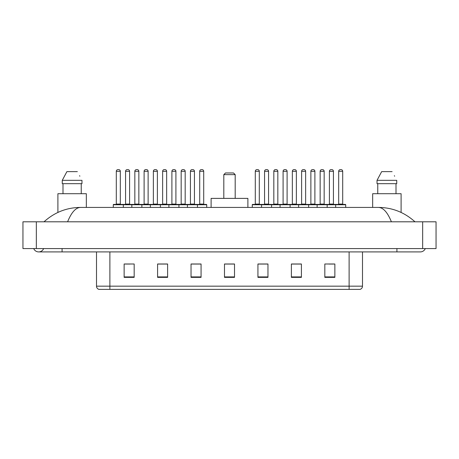 <?xml version="1.0" encoding="UTF-8"?>
<svg xmlns="http://www.w3.org/2000/svg" width="459" height="459" viewBox="0 0 459 459"><rect width="100%" height="100%" fill="white"/><g stroke="black" fill="none" stroke-linecap="round" stroke-linejoin="round"><path stroke-width="0.69" d="M33.708 248.566A5.353 5.353 0 0 0 43.634 248.566A5.353 5.353 0 0 1 33.708 248.566A5.353 5.353 0 0 0 38.671 251.911A5.353 5.353 0 0 1 33.708 248.566M425.292 248.566A5.353 5.353 0 0 1 420.329 251.911A5.353 5.353 0 0 0 425.292 248.566A5.353 5.353 0 0 1 420.329 251.911A5.353 5.353 0 0 0 425.292 248.566M391.401 221.806C387.562 212.362 383.254 207.566 378.468 207.422L80.532 207.422C75.746 207.566 71.438 212.362 67.599 221.806M36.33 221.806L436.05 221.806L436.05 248.566L22.95 248.566L22.95 221.806L36.33 221.806L36.33 248.566M378.468 207.422C392.279 207.531 404.448 212.322 414.976 221.806L413.84 220.773M45.16 220.773L44.024 221.806C54.501 212.345 66.67 207.548 80.532 207.422M349.115 289.377L349.115 286.164L362.495 286.164C362.403 287.764 361.6 288.837 360.086 289.377L98.915 289.377A3.345 3.345 0 0 1 96.505 286.164L96.505 251.911M334.863 277.368L334.863 263.988L324.829 263.988L324.829 277.368L334.863 277.368M301.414 277.368L301.414 263.988L291.379 263.988L291.379 277.368L301.414 277.368M267.964 277.368L267.964 263.988L257.929 263.988L257.929 277.368L267.964 277.368M134.171 277.368L134.171 263.988L124.137 263.988L124.137 277.368L134.171 277.368M167.621 277.368L167.621 263.988L157.586 263.988L157.586 277.368L167.621 277.368M201.071 277.368L201.071 263.988L191.036 263.988L191.036 277.368L201.071 277.368M234.515 277.368L234.515 263.988L224.485 263.988L224.485 277.368L234.515 277.368M343.028 289.377L109.885 289.377L109.885 286.164L349.115 286.164L349.115 251.911M301.115 264.051L296.87 264.051M291.849 264.051L301.414 264.051M328.914 264.051L333.928 264.051M199.195 264.051L194.949 264.051M157.586 264.051L167.151 264.051M162.13 264.051L157.885 264.051M125.072 264.051L130.086 264.051M264.051 264.051L259.805 264.051M234.515 264.051L224.485 264.051M201.071 264.051L191.036 264.051M267.964 264.051L257.929 264.051M86.338 207.422L86.338 193.709L57.903 193.709L57.903 212.442M81.243 183.675L81.243 193.709L81.243 183.675M62.269 180.33L66.899 171.632L62.269 180.33L62.269 183.675L81.972 183.675L81.972 180.33L62.269 180.33M79.86 176.199L79.596 175.694M62.998 183.675L62.998 193.709M77.342 171.632L66.899 171.632M223.814 174.644L235.186 174.644L233.516 172.968L225.484 172.968L223.814 174.644L223.814 198.391M235.186 174.644L235.186 198.391M247.894 207.422L247.894 198.391L211.106 198.391L211.106 207.422M401.097 212.442L401.097 193.709L372.662 193.709L372.662 207.422M377.028 180.33L381.659 171.632L377.028 180.33L377.028 183.675L396.731 183.675L396.731 180.33L377.028 180.33M394.62 176.199L394.356 175.694M377.757 183.675L377.757 193.709M396.002 193.709L396.002 183.675M392.101 171.632L381.659 171.632M197.02 204.416L206.384 204.416A0.333 0.333 0 0 1 206.722 204.748L113.298 204.748A0.333 0.333 0 0 1 113.631 204.416L122.995 204.416A0.333 0.333 0 0 1 123.333 204.748L123.333 207.422M120.321 171.299L116.305 171.299A1.67 1.67 0 0 1 117.98 169.623L118.651 169.623A1.67 1.67 0 0 1 120.321 171.299L120.321 204.077A0.333 0.333 0 0 0 120.654 204.416M116.305 171.299L116.305 204.077A0.333 0.333 0 0 1 115.972 204.416M118.651 169.623L117.98 169.623M113.298 204.748L113.298 207.422M131.831 207.422L131.831 204.748A0.333 0.333 0 0 1 132.163 204.416L141.527 204.416A0.333 0.333 0 0 1 141.865 204.748L141.865 207.422M138.853 171.299L134.837 171.299A1.67 1.67 0 0 1 136.512 169.623L137.178 169.623A1.67 1.67 0 0 1 138.853 171.299L138.853 204.077A0.333 0.333 0 0 0 139.186 204.416M134.837 171.299L134.837 204.077A0.333 0.333 0 0 1 134.504 204.416M137.178 169.623L136.512 169.623M150.357 207.422L150.357 204.748A0.333 0.333 0 0 1 150.695 204.416L160.059 204.416A0.333 0.333 0 0 1 160.392 204.748L160.392 207.422M157.385 171.299L153.369 171.299A1.67 1.67 0 0 1 155.044 169.623L155.71 169.623A1.67 1.67 0 0 1 157.385 171.299L157.385 204.077A0.333 0.333 0 0 0 157.718 204.416M153.369 171.299L153.369 204.077A0.333 0.333 0 0 1 153.036 204.416M155.71 169.623L155.044 169.623M168.889 207.422L168.889 204.748A0.333 0.333 0 0 1 169.222 204.416L178.591 204.416A0.333 0.333 0 0 1 178.924 204.748L178.924 207.422M175.912 171.299L171.901 171.299A1.67 1.67 0 0 1 173.571 169.623L174.242 169.623A1.67 1.67 0 0 1 175.912 171.299L175.912 204.077A0.333 0.333 0 0 0 176.25 204.416M171.901 171.299L171.901 204.077A0.333 0.333 0 0 1 171.568 204.416M174.242 169.623L173.571 169.623M187.421 207.422L187.421 204.748A0.333 0.333 0 0 1 187.754 204.416L197.123 204.416A0.333 0.333 0 0 1 197.456 204.748L197.456 207.422M194.444 171.299L190.433 171.299A1.67 1.67 0 0 1 192.103 169.623L192.774 169.623A1.67 1.67 0 0 1 194.444 171.299L194.444 204.077A0.333 0.333 0 0 0 194.782 204.416M190.433 171.299L190.433 204.077A0.333 0.333 0 0 1 190.095 204.416M192.774 169.623L192.103 169.623M335.667 207.422L335.667 204.748A0.333 0.333 0 0 1 336.005 204.416L345.369 204.416A0.333 0.333 0 0 1 345.702 204.748L261.544 204.748A0.333 0.333 0 0 1 261.877 204.416L271.246 204.416A0.333 0.333 0 0 1 271.579 204.748L271.579 207.422M268.567 171.299L264.556 171.299A1.67 1.67 0 0 1 266.226 169.623L266.897 169.623A1.67 1.67 0 0 1 268.567 171.299L268.567 204.077A0.333 0.333 0 0 0 268.905 204.416M264.556 171.299L264.556 204.077A0.333 0.333 0 0 1 264.218 204.416M266.897 169.623L266.226 169.623M261.98 204.416L252.616 204.416A0.333 0.333 0 0 0 252.278 204.748L261.544 204.748L261.544 207.422M280.076 207.422L280.076 204.748A0.333 0.333 0 0 1 280.409 204.416L289.778 204.416A0.333 0.333 0 0 1 290.111 204.748L290.111 207.422M287.099 171.299L283.088 171.299A1.67 1.67 0 0 1 284.758 169.623L285.429 169.623A1.67 1.67 0 0 1 287.099 171.299L287.099 204.077A0.333 0.333 0 0 0 287.432 204.416M283.088 171.299L283.088 204.077A0.333 0.333 0 0 1 282.75 204.416M285.429 169.623L284.758 169.623M298.608 207.422L298.608 204.748A0.333 0.333 0 0 1 298.941 204.416L308.305 204.416A0.333 0.333 0 0 1 308.643 204.748L308.643 207.422M305.631 204.077A0.333 0.333 0 0 0 305.964 204.416L301.282 204.416A0.333 0.333 0 0 0 301.615 204.077L305.631 204.077L305.631 171.299A1.67 1.67 0 0 0 303.956 169.623L303.29 169.623L303.956 169.623M305.631 171.299L301.615 171.299A1.67 1.67 0 0 1 303.29 169.623M301.615 171.299L301.615 204.077M317.135 207.422L317.135 204.748A0.333 0.333 0 0 1 317.473 204.416L326.837 204.416A0.333 0.333 0 0 1 327.169 204.748L327.169 207.422M324.163 204.077A0.333 0.333 0 0 0 324.496 204.416L319.814 204.416A0.333 0.333 0 0 0 320.147 204.077L324.163 204.077L324.163 171.299A1.67 1.67 0 0 0 322.488 169.623L321.822 169.623L322.488 169.623M324.163 171.299L320.147 171.299A1.67 1.67 0 0 1 321.822 169.623M320.147 171.299L320.147 204.077M342.695 204.077A0.333 0.333 0 0 0 343.028 204.416L338.346 204.416A0.333 0.333 0 0 0 338.679 204.077L342.695 204.077L342.695 171.299A1.67 1.67 0 0 0 341.02 169.623L340.349 169.623L341.02 169.623M342.695 171.299L338.679 171.299A1.67 1.67 0 0 1 340.349 169.623M338.679 171.299L338.679 204.077M345.702 204.748L345.702 207.422M132.261 204.416L122.897 204.416M125.571 171.299A1.67 1.67 0 0 1 127.246 169.623L127.912 169.623A1.67 1.67 0 0 1 129.587 171.299L125.571 171.299L125.571 204.077A0.333 0.333 0 0 1 125.238 204.416M129.587 171.299L129.587 204.077A0.333 0.333 0 0 0 129.92 204.416M150.793 204.416L141.429 204.416M144.103 171.299A1.67 1.67 0 0 1 145.778 169.623L146.444 169.623A1.67 1.67 0 0 1 148.119 171.299L144.103 171.299L144.103 204.077A0.333 0.333 0 0 1 143.77 204.416M148.119 171.299L148.119 204.077A0.333 0.333 0 0 0 148.452 204.416M169.325 204.416L159.962 204.416M162.635 171.299A1.67 1.67 0 0 1 164.305 169.623L164.976 169.623A1.67 1.67 0 0 1 166.651 171.299L162.635 171.299L162.635 204.077A0.333 0.333 0 0 1 162.302 204.416M166.651 171.299L166.651 204.077A0.333 0.333 0 0 0 166.984 204.416M187.857 204.416L178.488 204.416M181.167 171.299A1.67 1.67 0 0 1 182.837 169.623L183.508 169.623A1.67 1.67 0 0 1 185.178 171.299L181.167 171.299L181.167 204.077A0.333 0.333 0 0 1 180.829 204.416M185.178 171.299L185.178 204.077A0.333 0.333 0 0 0 185.516 204.416M199.699 171.299A1.67 1.67 0 0 1 201.369 169.623L202.04 169.623A1.67 1.67 0 0 1 203.71 171.299L199.699 171.299L199.699 204.077A0.333 0.333 0 0 1 199.361 204.416M203.71 171.299L203.71 204.077A0.333 0.333 0 0 0 204.043 204.416M206.722 204.748L206.722 207.422M255.29 171.299A1.67 1.67 0 0 1 256.96 169.623L257.631 169.623A1.67 1.67 0 0 1 259.301 171.299L255.29 171.299L255.29 204.077A0.333 0.333 0 0 1 254.957 204.416M259.301 171.299L259.301 204.077A0.333 0.333 0 0 0 259.639 204.416M252.278 204.748L252.278 207.422M280.512 204.416L271.143 204.416M273.822 171.299A1.67 1.67 0 0 1 275.492 169.623L276.163 169.623A1.67 1.67 0 0 1 277.833 171.299L273.822 171.299L273.822 204.077A0.333 0.333 0 0 1 273.484 204.416M277.833 171.299L277.833 204.077A0.333 0.333 0 0 0 278.171 204.416M299.038 204.416L289.675 204.416M292.349 171.299A1.67 1.67 0 0 1 294.024 169.623L294.695 169.623A1.67 1.67 0 0 1 296.365 171.299L292.349 171.299L292.349 204.077A0.333 0.333 0 0 1 292.016 204.416M296.365 171.299L296.365 204.077A0.333 0.333 0 0 0 296.698 204.416M317.571 204.416L308.207 204.416M310.881 171.299A1.67 1.67 0 0 1 312.556 169.623L313.222 169.623A1.67 1.67 0 0 1 314.897 171.299L310.881 171.299L310.881 204.077A0.333 0.333 0 0 1 310.548 204.416M314.897 171.299L314.897 204.077A0.333 0.333 0 0 0 315.23 204.416M336.103 204.416L326.739 204.416M329.413 171.299A1.67 1.67 0 0 1 331.088 169.623L331.754 169.623A1.67 1.67 0 0 1 333.429 171.299L329.413 171.299L329.413 204.077A0.333 0.333 0 0 1 329.08 204.416M333.429 171.299L333.429 204.077A0.333 0.333 0 0 0 333.762 204.416M396.915 248.566L396.915 251.911L420.329 251.911M62.085 248.566L62.085 251.911L396.915 251.911M422.67 221.806L422.67 248.566M96.505 286.164L109.885 286.164L109.885 251.911M234.515 276.903L224.485 276.903M201.071 276.903L191.036 276.903M167.621 276.903L157.586 276.903M134.171 276.903L124.137 276.903M267.964 276.903L257.929 276.903M301.414 276.903L291.379 276.903M334.863 276.903L324.829 276.903M116.305 204.077L120.321 204.077M134.837 204.077L138.853 204.077M153.369 204.077L157.385 204.077M171.901 204.077L175.912 204.077M190.433 204.077L194.444 204.077M264.556 204.077L268.567 204.077M283.088 204.077L287.099 204.077M125.571 204.077L129.587 204.077M144.103 204.077L148.119 204.077M162.635 204.077L166.651 204.077M181.167 204.077L185.178 204.077M199.699 204.077L203.71 204.077M255.29 204.077L259.301 204.077M273.822 204.077L277.833 204.077M292.349 204.077L296.365 204.077M310.881 204.077L314.897 204.077M329.413 204.077L333.429 204.077M62.085 251.911L38.671 251.911M362.495 286.164L362.495 251.911"/></g></svg>
